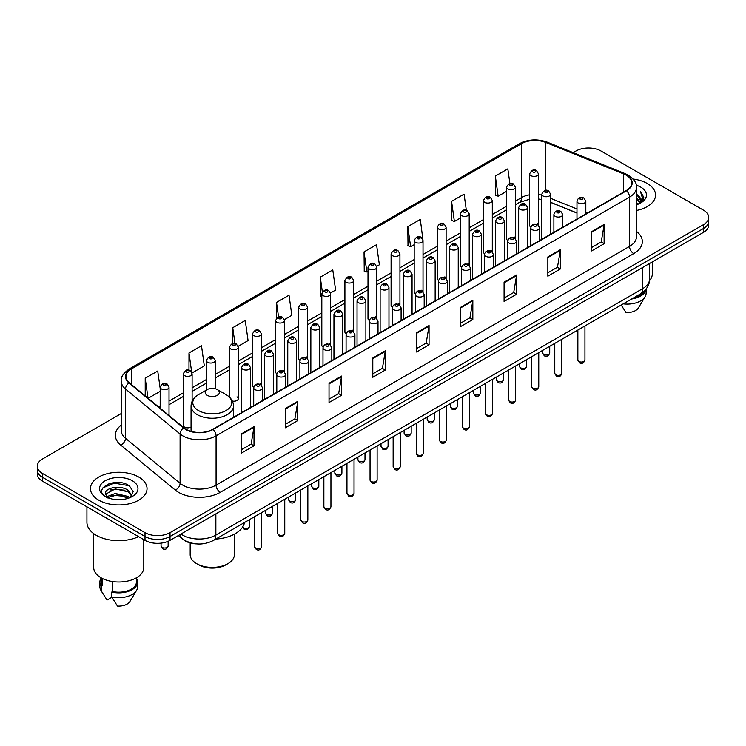 <?xml version="1.0" encoding="UTF-8"?>
<svg xmlns="http://www.w3.org/2000/svg" width="746" height="746" viewBox="0 0 746 746"><rect width="100%" height="100%" fill="white"/><g stroke="black" fill="none" stroke-linecap="round" stroke-linejoin="round"><path stroke-width="1.12" d="M514.087 236.883A4.42 2.555 0 0 1 515.374 238.571L515.383 187.19A4.42 2.555 180 0 1 512.651 189.549A4.42 2.555 180 0 1 507.83 188.99A4.42 2.555 180 0 1 506.543 187.19L506.543 238.683A4.42 2.555 0 0 0 507.784 240.464M492.295 251.906L492.295 200.515A4.42 2.555 180 0 1 489.562 202.875A4.42 2.555 180 0 1 484.741 202.325A4.42 2.555 180 0 1 483.445 200.515L483.445 252.017A4.42 2.555 0 0 0 484.695 253.789M467.901 263.543A4.42 2.555 0 0 1 469.197 265.231L469.197 213.85A4.42 2.555 180 0 1 466.474 216.209A4.42 2.555 180 0 1 461.653 215.65A4.42 2.555 180 0 1 460.357 213.85L460.357 265.343A4.42 2.555 0 0 0 461.606 267.124M444.812 276.869A4.42 2.555 0 0 1 446.108 278.566L446.108 227.185A4.42 2.555 180 0 1 443.376 229.535A4.42 2.555 180 0 1 438.564 228.985A4.42 2.555 180 0 1 437.268 227.185L437.268 278.678A4.42 2.555 0 0 0 438.508 280.449M423.019 291.9L423.019 240.51A4.42 2.555 180 0 1 420.287 242.87A4.42 2.555 180 0 1 415.475 242.319A4.42 2.555 180 0 1 414.179 240.51L414.179 292.012A4.42 2.555 0 0 0 415.419 293.784M399.931 305.226L399.931 253.845A4.42 2.555 180 0 1 397.198 256.204A4.42 2.555 180 0 1 392.377 255.645A4.42 2.555 180 0 1 391.09 253.845L391.09 305.338A4.42 2.555 0 0 0 392.331 307.119M375.546 316.863A4.42 2.555 0 0 1 376.833 318.561L376.842 267.171A4.42 2.555 180 0 1 374.11 269.53A4.42 2.555 180 0 1 369.289 268.98A4.42 2.555 180 0 1 367.992 267.171L367.992 318.673A4.42 2.555 0 0 0 369.242 320.444M352.448 330.198A4.42 2.555 0 0 1 353.744 331.886L353.744 280.505A4.42 2.555 180 0 1 351.021 282.865A4.42 2.555 180 0 1 346.2 282.314A4.42 2.555 180 0 1 344.904 280.505L344.904 332.007A4.42 2.555 0 0 0 346.153 333.779M329.359 343.533A4.42 2.555 0 0 1 330.655 345.221L330.655 293.84A4.42 2.555 180 0 1 327.923 296.199A4.42 2.555 180 0 1 323.111 295.64A4.42 2.555 180 0 1 321.815 293.84L321.815 345.333A4.42 2.555 0 0 0 323.055 347.114M307.566 358.556L307.566 307.165A4.42 2.555 180 0 1 304.834 309.525A4.42 2.555 180 0 1 300.023 308.975A4.42 2.555 180 0 1 298.726 307.165L298.726 358.667A4.42 2.555 0 0 0 299.967 360.439M283.182 370.193A4.42 2.555 0 0 1 284.468 371.881L284.478 320.5A4.42 2.555 180 0 1 281.746 322.859A4.42 2.555 180 0 1 276.925 322.3A4.42 2.555 180 0 1 275.638 320.5L275.638 371.993A4.42 2.555 0 0 0 276.878 373.774M260.093 383.519A4.42 2.555 0 0 1 261.38 385.216L261.38 333.835A4.42 2.555 180 0 1 258.657 336.185A4.42 2.555 180 0 1 253.836 335.635A4.42 2.555 180 0 1 252.54 333.835L252.54 385.328A4.42 2.555 0 0 0 253.789 387.099M192.114 401.264L192.114 373.821A4.42 2.555 180 0 1 189.381 376.18A4.42 2.555 180 0 1 184.57 375.63A4.42 2.555 180 0 1 183.274 373.821L183.274 425.323A4.42 2.555 0 0 0 184.57 427.122A4.42 2.555 0 0 0 191.06 426.973M537.176 223.548A4.42 2.555 0 0 1 538.463 225.236L538.472 173.855A4.42 2.555 180 0 1 535.74 176.215A4.42 2.555 180 0 1 530.928 175.664A4.42 2.555 180 0 1 529.632 173.855L529.632 225.357A4.42 2.555 0 0 0 530.872 227.129M576.975 213.076L550.604 202.408M492.285 251.906A4.42 2.555 0 0 0 490.999 250.208M423.01 291.891A4.42 2.555 0 0 0 421.723 290.203M399.921 305.226A4.42 2.555 0 0 0 398.634 303.538M307.557 358.556A4.42 2.555 0 0 0 306.27 356.858M232.351 401.059A4.42 2.555 0 0 0 238.291 398.662A4.42 2.555 0 0 0 236.995 396.853M196.506 543.909A17.68 10.211 180 0 1 183.255 539.582L178.35 535.535M121.113 482.765A23.574 13.614 0 0 0 107.312 484.406M121.244 413.536L42.475 459.014A17.68 10.211 0 0 0 37.3 466.231L37.3 473.934A17.68 10.211 0 0 0 42.475 481.151L145.013 540.346A17.68 10.211 0 0 0 170.023 540.346L703.525 232.332A17.68 10.211 0 0 0 708.7 225.115L708.7 221.264A17.68 10.211 0 0 1 703.525 228.481A17.68 10.211 0 0 0 708.7 221.264L708.7 217.412A17.68 10.211 0 0 0 703.525 210.195L600.987 151A17.68 10.211 0 0 0 575.977 151L573.161 152.622M37.3 466.231A17.68 10.211 0 0 0 42.475 473.449L145.013 532.644A17.68 10.211 0 0 0 170.023 532.644L170.023 536.495L703.525 228.481L170.023 536.495A17.68 10.211 0 0 1 145.013 536.495A17.68 10.211 0 0 0 170.023 536.495L170.023 540.346M42.475 473.449L42.475 477.3L145.013 536.495L42.475 477.3A17.68 10.211 0 0 1 37.3 470.083A17.68 10.211 0 0 0 42.475 477.3L42.475 481.151M647.258 183.479A28.292 16.337 0 0 0 633.121 179.049A28.292 16.337 0 0 1 647.258 183.479A28.292 16.337 0 0 1 655.538 195.032A28.292 16.337 0 0 0 647.258 183.479M138.756 477.058A28.292 16.337 0 0 0 107.928 473.514A28.292 16.337 0 0 0 90.462 488.611A28.292 16.337 0 0 0 98.742 500.156A28.292 16.337 0 0 0 129.58 503.699A28.292 16.337 0 0 0 147.046 488.611A28.292 16.337 0 0 0 138.756 477.058A28.292 16.337 0 0 0 107.928 473.514A28.292 16.337 0 0 0 90.462 488.611A28.292 16.337 0 0 0 98.742 500.156A28.292 16.337 0 0 0 129.58 503.699A28.292 16.337 0 0 0 147.046 488.611A28.292 16.337 0 0 0 138.756 477.058M626.202 175.179A18.864 10.892 180 0 1 631.731 182.882A18.864 10.892 180 0 1 626.202 190.584L212.741 429.295A18.864 10.892 180 0 1 183.954 427.84L129.366 382.829A18.864 10.892 180 0 1 125.953 376.581A18.864 10.892 180 0 1 131.482 368.878L521.575 143.661A18.864 10.892 180 0 1 545.727 142.449L623.684 173.958A18.864 10.892 180 0 1 626.202 175.179M626.537 174.984A19.331 11.162 0 0 0 623.954 173.734L545.997 142.225A19.331 11.162 0 0 0 521.24 143.474L131.147 368.692A19.331 11.162 0 0 0 128.983 382.987L183.563 427.99A19.331 11.162 0 0 0 213.076 429.482L626.537 190.771A19.331 11.162 0 0 0 626.537 174.984M241.499 433.818L241.499 453.064L254.004 445.847L254.004 426.6L241.499 433.818M241.499 449.651L251.132 444.094L253.957 427.234A4.718 2.723 -120 0 0 254.004 426.6M251.048 444.14L254.004 445.847M285.261 408.547L285.261 427.803L297.766 420.585L297.766 401.329L285.261 408.547M285.261 424.381L294.894 418.823L297.719 401.973A4.718 2.723 -120 0 0 297.766 401.329M294.81 418.87L297.766 420.585M329.023 383.285L329.023 402.532L341.528 395.315L341.528 376.059L329.023 383.285M329.023 399.119L338.656 393.562L341.481 376.702A4.718 2.723 -120 0 0 341.528 376.059M338.572 393.608L341.528 395.315M372.795 358.015L372.795 377.271L385.3 370.044L385.3 350.797L372.795 358.015M372.795 373.849L382.418 368.291L385.244 351.431A4.718 2.723 -120 0 0 385.3 350.797M382.334 368.337L385.3 370.044M591.606 231.68L591.606 250.936L604.111 243.709L604.111 224.462L591.606 231.68M591.606 247.513L601.239 241.956L604.064 225.106A4.718 2.723 -120 0 0 604.111 224.462M601.155 242.002L604.111 243.709M547.844 256.95L547.844 276.197L560.349 268.98L560.349 249.733L547.844 256.95M547.844 272.784L557.476 267.227L560.302 250.367A4.718 2.723 -120 0 0 560.349 249.733M557.393 267.273L560.349 268.98M504.082 282.212L504.082 301.468L516.586 294.25L516.586 274.994L504.082 282.212M504.082 298.055L513.714 292.488L516.54 275.638A4.718 2.723 -120 0 0 516.586 274.994M513.63 292.535L516.586 294.25M460.319 307.483L460.319 326.729L472.824 319.512L472.824 300.265L460.319 307.483M460.319 323.316L469.952 317.759L472.768 300.899A4.718 2.723 -120 0 0 472.824 300.265M469.868 317.805L472.824 319.512M416.557 332.744L416.557 352L429.062 344.783L429.062 325.526L416.557 332.744M416.557 348.587L426.19 343.02L429.006 326.17A4.718 2.723 -120 0 0 429.062 325.526M426.106 343.076L429.062 344.783M636.441 210.484A28.292 16.337 0 0 0 655.538 195.032A28.292 16.337 0 0 1 636.441 210.484M170.023 532.644L703.525 224.63A17.68 10.211 0 0 0 708.7 217.412M238.188 346.303L248.073 340.586L245.248 320.472L232.752 327.699L232.752 343.477M192.002 372.963L204.311 365.857L201.485 345.743L188.98 352.961L188.98 370.184M160.185 388.517L157.723 371.014L145.218 378.231L145.218 395.902M376.73 266.313L379.369 264.793L376.543 244.679L364.039 251.896L364.244 271.031M422.907 239.653L420.306 219.408L407.801 226.625L408.006 245.76M466.334 210.279L464.068 194.146L451.563 201.364L451.768 220.499M509.882 183.497L507.83 168.876L495.335 176.093L495.53 195.228M284.366 319.642L291.835 315.325L289.019 295.211L276.514 302.428L276.514 318.188M330.543 292.973L335.597 290.054L332.781 269.94L320.276 277.158L320.472 296.293M321.815 296.796L320.276 296.218M320.276 277.158L322.356 291.975M364.039 251.896L366.864 272.01L367.992 271.358M366.864 272.01L364.039 270.957M407.801 226.625L410.626 246.74L414.179 244.688M410.626 246.74L407.801 245.686M451.563 201.364L454.389 221.478L460.357 218.028M454.389 221.478L451.563 220.424M495.335 176.093L498.151 196.207L506.543 191.368M498.151 196.207L495.335 195.154M276.514 302.428L278.547 316.919M232.752 327.699L234.962 343.477M188.98 352.961L191.675 372.142M148.128 398.299L160.185 391.333M145.218 378.231L148.025 398.215M636.441 202.688L638.296 204.115M636.441 203.891L637.317 204.488M636.441 197.876L640.115 201.849M636.441 199.079L639.807 202.418M640.301 202.352L640.45 202.921M638.371 204.078A13.325 7.693 0 0 0 640.572 199.844A13.325 7.693 0 0 0 636.664 194.408L640.562 200.133M640.18 202.492L639.676 203.49M649.496 280.617A25.047 14.463 0 0 0 652.302 273.959L652.302 261.902M636.441 204.777A19.219 11.097 0 0 0 640.833 202.875A19.219 11.097 0 0 0 640.833 187.19A19.219 11.097 0 0 0 636.226 185.222M639.667 203.499L643.63 198.427L643.761 197.242L640.46 191.517L642.39 197.923L638.585 203.994M633.419 297.971A17.68 10.211 0 0 0 644.385 290.903M621.185 305.03L625.95 312.49A11.787 6.807 0 0 0 638.389 307.949L645.076 296.768A18.864 10.892 0 0 0 646.111 293.215L646.111 288.972M623.227 303.855A18.864 10.892 0 0 0 645.076 296.768M631.648 298.987A18.864 10.892 0 0 0 646.083 289.01M640.46 191.517L643.761 197.476M642.315 198.324L643.136 199.742M642.399 197.839L643.266 199.452M190.174 542.948L190.174 554.642A22.1 12.766 0 0 0 196.655 563.668L198.734 564.871A19.154 11.059 0 0 0 225.833 564.871L227.912 563.668A22.1 12.766 0 0 0 234.384 554.642L234.384 534.164M198.734 564.871L196.655 563.668A22.1 12.766 0 0 0 227.912 563.668M207.285 395.333A7.078 4.084 0 0 0 217.282 395.333A7.078 4.084 0 0 0 217.282 389.561L226.066 394.634A19.489 11.255 0 0 1 226.066 410.552A19.489 11.255 0 0 1 198.501 410.552A19.489 11.255 0 0 1 198.501 394.634C193.699 397.487 191.218 401.273 191.06 405.992A21.224 12.253 0 0 0 197.28 414.655A21.224 12.253 0 0 0 220.406 417.312A21.224 12.253 0 0 0 233.498 405.992C233.349 401.273 230.868 397.487 226.066 394.634L217.282 389.561A7.078 4.084 0 0 0 207.285 389.561A7.078 4.084 0 0 0 207.285 395.333M215.799 539.078A32.423 18.715 0 0 0 244.511 522.498M86.928 506.804L86.928 522.303A31.826 18.38 0 0 0 96.243 535.292A31.826 18.38 0 0 0 138.616 536.654M93.698 533.632L93.698 567.538A25.047 14.463 0 0 0 101.036 577.768A25.047 14.463 0 0 0 128.34 580.901A25.047 14.463 0 0 0 143.801 567.538L143.801 539.647M115.537 499.55L120.022 499.68M106.725 496.724L115.304 493.451L128.172 496.463L129.739 497.713M107.349 497.685L117.15 494.915L128.172 497.992M105.428 493.498L107.629 497.657M105.447 493.871C104.086 487.959 120.302 484.471 128.172 490.355L132.005 495.642M105.512 494.262L115.276 488.891L128.172 491.875L131.697 496.034M130.186 497.526L133.198 491.614L129.394 485.879C115.91 476.181 91.944 488.956 105.783 496.789L106.464 497.209M132.34 480.76A19.219 11.097 0 0 0 105.167 480.76A19.219 11.097 0 0 0 105.167 496.454A19.219 11.097 0 0 0 132.34 496.454A19.219 11.097 0 0 0 132.34 480.76M101.074 577.786L101.074 581.973A17.68 10.211 0 0 0 102.174 585.535L102.174 578.383M101.074 578.187A18.864 10.892 0 0 0 99.889 581.973L99.889 586.785A18.864 10.892 0 0 0 100.924 590.347A18.864 10.892 0 0 0 101.269 590.869L107.032 600.054L111.891 597.248M101.269 590.869L101.269 586.058L102.174 585.535M99.889 581.973A18.864 10.892 0 0 0 101.269 586.058M107.928 498.048L105.494 494.169M112.599 581.554L112.599 591.55A17.68 10.211 0 0 0 136.434 581.973L136.434 577.786M112.599 591.55L111.686 592.072L111.686 596.884L117.458 606.069A11.787 6.807 0 0 0 129.897 601.528L136.583 590.347A18.864 10.892 0 0 0 137.618 586.785L137.618 581.973A18.864 10.892 0 0 0 136.434 578.187M111.686 596.884A18.864 10.892 0 0 0 136.583 590.347M111.686 592.072A18.864 10.892 0 0 0 137.618 581.973M102.967 487.8L114.259 483.175L129.133 485.702M110.016 490.057L114.259 489.283L124.974 490.225M109.97 496.183L114.259 495.4L124.955 496.332M180.942 534.043A23.574 13.614 0 0 0 182.528 535.05A23.574 13.614 0 0 0 215.864 535.05L642.67 288.637A23.574 13.614 0 0 0 649.57 279.013C649.747 284.869 646.633 289.877 640.227 294.036L213.421 540.449A11.787 6.807 60 0 0 215.864 535.05L215.864 513.873M642.67 267.46L642.67 288.637A11.787 6.807 60 0 1 640.227 294.036M179.982 534.593A11.787 7.889 129.5 0 0 182.043 538.425L178.462 535.469M703.525 232.332L703.525 224.63M145.013 540.346L145.013 532.644M636.441 231.391A29.476 17.018 180 0 1 633.708 253.631L220.247 492.341A5.893 3.404 60 0 1 216.079 485.124L629.54 246.404A23.574 13.614 0 0 0 636.441 236.78L636.441 187.498A23.574 13.614 180 0 1 629.54 197.121A5.893 3.404 -120 0 0 626.537 190.771M220.247 492.341A29.476 17.018 180 0 1 178.564 492.341A29.476 17.018 180 0 1 175.263 490.066L120.675 445.054A29.476 17.018 180 0 1 121.244 425.089M182.733 485.124A23.574 13.614 0 0 0 216.079 485.124L216.079 435.832A23.574 13.614 180 0 1 180.094 434.023L125.505 389.011A23.574 13.614 180 0 1 121.244 381.206L121.244 430.489A23.574 13.614 0 0 0 125.505 438.294L180.094 483.305A23.574 13.614 0 0 0 182.733 485.124M636.441 187.498C637.233 183.814 634.52 179.711 628.318 175.179L625.223 173.669A5.893 2.76 112 0 0 623.954 173.734M625.223 173.669L547.266 142.16C537.502 138.7 528.233 139.204 519.458 143.661A5.893 3.404 60 0 1 521.24 143.474M131.147 368.692A5.893 3.404 -120 0 0 129.366 368.878C123.249 373.28 120.535 377.383 121.244 381.206M128.983 382.987A5.893 3.944 129.5 0 0 125.505 389.011L125.505 438.294A5.893 3.944 -50.5 0 1 120.675 445.054M547.266 142.16A5.893 2.76 112 0 0 545.997 142.225M183.563 427.99A5.893 3.944 129.5 0 0 180.094 434.023L180.094 483.305A5.893 3.944 -50.5 0 1 175.263 490.066M213.076 429.482A5.893 3.404 60 0 1 216.079 435.832L629.54 197.121L629.54 246.404A5.893 3.404 60 0 0 633.708 253.631M131.482 368.878L131.482 384.572M623.684 173.958L623.684 192.03M545.727 142.449L545.727 190.407M587.186 213.104L585.815 212.554M576.975 208.983L550.604 198.315M541.755 195.126A18.864 10.892 0 0 0 538.472 194.575M529.632 194.818A18.864 10.892 0 0 0 521.575 197.569L515.383 201.14M521.575 143.661L521.575 197.569A10.612 6.127 60 0 1 519.375 202.427L515.383 204.73M506.543 206.25L492.295 214.475M483.445 219.576L469.197 227.81M460.357 232.911L446.108 241.135M437.268 246.245L423.019 254.47M414.179 259.571L399.931 267.795M391.09 272.905L376.842 281.13M367.992 286.231L353.744 294.465M344.904 299.566L330.655 307.79M321.815 312.9L307.566 321.125M298.726 326.226L284.478 334.46M275.638 339.561L261.38 347.785M252.54 352.895L238.291 361.12M229.451 366.221L215.202 374.445M206.362 379.555L192.114 387.78M183.274 392.881L169.025 401.115M160.185 406.216L158.739 407.046M416.557 333.359L429.006 326.17M460.319 308.089L472.768 300.899M504.082 282.827L516.54 275.638M547.844 257.556L560.302 250.367M591.606 232.295L604.064 225.106M372.795 358.621L385.244 351.431M329.023 383.892L341.481 376.702M285.261 409.162L297.719 401.973M241.499 434.424L253.957 427.234M584.939 360.01C583.773 363.199 581.964 364.123 579.511 362.808L577.861 360.01A3.534 2.042 0 0 0 578.896 361.456A3.534 2.042 0 0 0 582.757 361.903A3.534 2.042 0 0 0 584.939 360.01L584.939 325.955M578.271 202.996A4.42 2.555 180 0 1 576.975 201.196C578.103 197.569 580.416 196.515 583.913 198.035L585.815 201.196A4.42 2.555 180 0 1 583.092 203.546A4.42 2.555 180 0 1 578.271 202.996M582.44 198.184A1.473 0.849 0 0 0 580.36 198.184A1.473 0.849 0 0 0 580.36 199.387A1.473 0.849 0 0 0 582.44 199.387A1.473 0.849 0 0 0 582.44 198.184M561.841 373.345C560.684 376.525 558.875 377.457 556.413 376.143L554.772 373.345A3.534 2.042 0 0 0 555.807 374.79A3.534 2.042 0 0 0 559.659 375.229A3.534 2.042 0 0 0 561.841 373.345L561.841 339.29M555.183 216.331A4.42 2.555 180 0 1 553.886 214.522C555.015 210.894 557.327 209.84 560.824 211.37L562.726 214.522A4.42 2.555 180 0 1 560.004 216.881A4.42 2.555 180 0 1 555.183 216.331M559.351 211.519A1.473 0.849 0 0 0 557.262 211.519A1.473 0.849 0 0 0 557.262 212.722A1.473 0.849 0 0 0 559.351 212.722A1.473 0.849 0 0 0 559.351 211.519M538.752 386.68C537.586 389.86 535.777 390.792 533.325 389.468L531.684 386.68A3.534 2.042 0 0 0 532.719 388.125A3.534 2.042 0 0 0 536.57 388.563A3.534 2.042 0 0 0 538.752 386.68L538.752 352.625M532.094 229.656A4.42 2.555 180 0 1 530.798 227.856C531.926 224.229 534.239 223.175 537.735 224.705L539.638 227.856A4.42 2.555 180 0 1 536.906 230.216A4.42 2.555 180 0 1 532.094 229.656M536.262 224.844A1.473 0.849 0 0 0 534.173 224.844A1.473 0.849 0 0 0 534.173 226.047A1.473 0.849 0 0 0 536.262 226.047A1.473 0.849 0 0 0 536.262 224.844M515.663 400.005C514.498 403.185 512.688 404.118 510.236 402.803L508.595 400.005A3.534 2.042 0 0 0 509.63 401.451A3.534 2.042 0 0 0 513.481 401.898A3.534 2.042 0 0 0 515.663 400.005L515.663 365.95M509.005 242.991A4.42 2.555 180 0 1 507.709 241.182C508.837 237.554 511.15 236.51 514.647 238.03L516.549 241.182A4.42 2.555 180 0 1 513.817 243.541A4.42 2.555 180 0 1 509.005 242.991M513.173 238.179A1.473 0.849 0 0 0 511.085 238.179A1.473 0.849 0 0 0 511.085 239.382A1.473 0.849 0 0 0 513.173 239.382A1.473 0.849 0 0 0 513.173 238.179M492.574 413.34C491.409 416.52 489.6 417.452 487.147 416.128L485.497 413.34A3.534 2.042 0 0 0 486.532 414.785A3.534 2.042 0 0 0 490.392 415.224A3.534 2.042 0 0 0 492.574 413.34L492.574 379.285M485.907 256.326A4.42 2.555 180 0 1 484.62 254.517C485.749 250.889 488.061 249.835 491.549 251.365L493.46 254.517A4.42 2.555 180 0 1 490.728 256.876A4.42 2.555 180 0 1 485.907 256.326M490.075 251.505A1.473 0.849 0 0 0 487.996 251.505A1.473 0.849 0 0 0 487.996 252.717A1.473 0.849 0 0 0 490.075 252.717A1.473 0.849 0 0 0 490.075 251.505M469.486 426.675C468.32 429.855 466.511 430.778 464.059 429.463L462.408 426.675A3.534 2.042 0 0 0 463.443 428.111A3.534 2.042 0 0 0 467.304 428.558A3.534 2.042 0 0 0 469.486 426.675L469.486 392.62M462.818 269.651A4.42 2.555 180 0 1 461.522 267.851C462.651 264.224 464.963 263.17 468.46 264.69L470.362 267.851A4.42 2.555 180 0 1 467.639 270.211A4.42 2.555 180 0 1 462.818 269.651M466.987 264.839A1.473 0.849 0 0 0 464.907 264.839A1.473 0.849 0 0 0 464.907 266.042A1.473 0.849 0 0 0 466.987 266.042A1.473 0.849 0 0 0 466.987 264.839M446.388 440C445.231 443.18 443.422 444.112 440.961 442.798L439.319 440A3.534 2.042 0 0 0 440.354 441.445A3.534 2.042 0 0 0 444.206 441.884A3.534 2.042 0 0 0 446.388 440L446.388 405.945M439.73 282.986A4.42 2.555 180 0 1 438.434 281.177C439.562 277.549 441.874 276.505 445.371 278.025L447.274 281.177A4.42 2.555 180 0 1 444.551 283.536A4.42 2.555 180 0 1 439.73 282.986M443.898 278.174A1.473 0.849 0 0 0 441.809 278.174A1.473 0.849 0 0 0 441.809 279.377A1.473 0.849 0 0 0 443.898 279.377A1.473 0.849 0 0 0 443.898 278.174M423.299 453.335C422.133 456.515 420.324 457.447 417.872 456.123L416.231 453.335A3.534 2.042 0 0 0 417.266 454.78A3.534 2.042 0 0 0 421.117 455.219A3.534 2.042 0 0 0 423.299 453.335L423.299 419.28M416.641 296.311A4.42 2.555 180 0 1 415.345 294.511C416.473 290.884 418.786 289.83 422.283 291.36L424.185 294.511A4.42 2.555 180 0 1 421.453 296.871A4.42 2.555 180 0 1 416.641 296.311M420.809 291.5A1.473 0.849 0 0 0 418.72 291.5A1.473 0.849 0 0 0 418.72 292.702A1.473 0.849 0 0 0 420.809 292.702A1.473 0.849 0 0 0 420.809 291.5M400.21 466.66C399.045 469.849 397.236 470.773 394.783 469.458L393.142 466.66A3.534 2.042 0 0 0 394.177 468.106A3.534 2.042 0 0 0 398.028 468.553A3.534 2.042 0 0 0 400.21 466.66L400.21 432.605M393.552 309.646A4.42 2.555 180 0 1 392.256 307.846C393.384 304.219 395.697 303.165 399.194 304.685L401.096 307.846A4.42 2.555 180 0 1 398.364 310.196A4.42 2.555 180 0 1 393.552 309.646M397.721 304.834A1.473 0.849 0 0 0 395.632 304.834A1.473 0.849 0 0 0 395.632 306.037A1.473 0.849 0 0 0 397.721 306.037A1.473 0.849 0 0 0 397.721 304.834M377.122 479.995C375.956 483.175 374.147 484.107 371.695 482.793L370.044 479.995A3.534 2.042 0 0 0 371.079 481.44A3.534 2.042 0 0 0 374.94 481.879A3.534 2.042 0 0 0 377.122 479.995L377.122 445.94M370.454 322.981A4.42 2.555 180 0 1 369.158 321.172C370.296 317.544 372.608 316.49 376.096 318.02L378.008 321.172A4.42 2.555 180 0 1 375.275 323.531A4.42 2.555 180 0 1 370.454 322.981M374.623 318.169A1.473 0.849 0 0 0 372.543 318.169A1.473 0.849 0 0 0 372.543 319.372A1.473 0.849 0 0 0 374.623 319.372A1.473 0.849 0 0 0 374.623 318.169M354.033 493.33C352.867 496.51 351.058 497.442 348.606 496.118L346.955 493.33A3.534 2.042 0 0 0 347.99 494.766A3.534 2.042 0 0 0 351.851 495.213A3.534 2.042 0 0 0 354.033 493.33L354.033 459.275M347.366 336.306A4.42 2.555 180 0 1 346.069 334.506C347.198 330.879 349.51 329.825 353.007 331.355L354.91 334.506A4.42 2.555 180 0 1 352.187 336.866A4.42 2.555 180 0 1 347.366 336.306M351.534 331.494A1.473 0.849 0 0 0 349.454 331.494A1.473 0.849 0 0 0 349.454 332.697A1.473 0.849 0 0 0 351.534 332.697A1.473 0.849 0 0 0 351.534 331.494M330.935 506.655C329.779 509.835 327.97 510.768 325.508 509.453L323.867 506.655A3.534 2.042 0 0 0 324.902 508.101A3.534 2.042 0 0 0 328.753 508.548A3.534 2.042 0 0 0 330.935 506.655L330.935 472.6M324.277 349.641A4.42 2.555 180 0 1 322.981 347.832C324.109 344.204 326.422 343.16 329.918 344.68L331.821 347.832A4.42 2.555 180 0 1 329.098 350.191A4.42 2.555 180 0 1 324.277 349.641M328.445 344.829A1.473 0.849 0 0 0 326.356 344.829A1.473 0.849 0 0 0 326.356 346.032A1.473 0.849 0 0 0 328.445 346.032A1.473 0.849 0 0 0 328.445 344.829M307.846 519.99C306.681 523.17 304.872 524.102 302.419 522.778L300.778 519.99A3.534 2.042 0 0 0 301.813 521.435A3.534 2.042 0 0 0 305.664 521.874A3.534 2.042 0 0 0 307.846 519.99L307.846 485.935M301.188 362.976A4.42 2.555 180 0 1 299.892 361.167C301.02 357.539 303.333 356.485 306.83 358.015L308.732 361.167A4.42 2.555 180 0 1 306 363.526A4.42 2.555 180 0 1 301.188 362.976M305.356 358.155A1.473 0.849 0 0 0 303.268 358.155A1.473 0.849 0 0 0 303.268 359.367A1.473 0.849 0 0 0 305.356 359.367A1.473 0.849 0 0 0 305.356 358.155M284.758 533.325C283.592 536.505 281.783 537.428 279.33 536.113L277.68 533.325A3.534 2.042 0 0 0 278.724 534.761A3.534 2.042 0 0 0 282.575 535.208A3.534 2.042 0 0 0 284.758 533.325L284.758 499.27M278.099 376.301A4.42 2.555 180 0 1 276.803 374.501C277.932 370.874 280.244 369.82 283.741 371.34L285.643 374.501A4.42 2.555 180 0 1 282.911 376.861A4.42 2.555 180 0 1 278.099 376.301M282.268 371.489A1.473 0.849 0 0 0 280.179 371.489A1.473 0.849 0 0 0 280.179 372.692A1.473 0.849 0 0 0 282.268 372.692A1.473 0.849 0 0 0 282.268 371.489M261.669 546.65C260.503 549.83 258.694 550.762 256.242 549.448L254.591 546.65A3.534 2.042 0 0 0 255.626 548.096A3.534 2.042 0 0 0 259.487 548.534A3.534 2.042 0 0 0 261.669 546.65L261.669 512.595M255.001 389.636A4.42 2.555 180 0 1 253.705 387.827C254.843 384.199 257.156 383.155 260.643 384.675L262.555 387.827A4.42 2.555 180 0 1 259.822 390.186A4.42 2.555 180 0 1 255.001 389.636M259.17 384.824A1.473 0.849 0 0 0 257.09 384.824A1.473 0.849 0 0 0 257.09 386.027A1.473 0.849 0 0 0 259.17 386.027A1.473 0.849 0 0 0 259.17 384.824M543.675 354.453A3.534 2.042 0 0 0 547.536 354.9A3.534 2.042 0 0 0 549.718 353.007C548.552 356.196 546.743 357.12 544.291 355.805L542.64 353.007A3.534 2.042 0 0 0 543.675 354.453M550.604 234.225L550.604 194.193A4.42 2.555 180 0 1 547.872 196.552A4.42 2.555 180 0 1 543.051 195.993A4.42 2.555 180 0 1 541.755 194.193L541.755 239.335M545.139 192.384A1.473 0.849 0 0 0 547.219 192.384A1.473 0.849 0 0 0 547.219 191.181A1.473 0.849 0 0 0 545.139 191.181A1.473 0.849 0 0 0 545.139 192.384M520.587 367.787A3.534 2.042 0 0 0 524.438 368.226A3.534 2.042 0 0 0 526.629 366.342C525.464 369.522 523.655 370.454 521.202 369.139L519.552 366.342A3.534 2.042 0 0 0 520.587 367.787M527.506 247.56L527.506 207.519A4.42 2.555 180 0 1 524.783 209.878A4.42 2.555 180 0 1 519.962 209.328A4.42 2.555 180 0 1 518.666 207.519L518.666 252.67M522.051 205.719A1.473 0.849 0 0 0 524.13 205.719A1.473 0.849 0 0 0 524.13 204.516A1.473 0.849 0 0 0 522.051 204.516A1.473 0.849 0 0 0 522.051 205.719M497.498 381.122A3.534 2.042 0 0 0 501.349 381.56A3.534 2.042 0 0 0 503.531 379.677C502.366 382.857 500.566 383.789 498.104 382.465L496.463 379.677A3.534 2.042 0 0 0 497.498 381.122M504.417 260.895L504.417 220.853A4.42 2.555 180 0 1 501.694 223.213A4.42 2.555 180 0 1 496.873 222.653A4.42 2.555 180 0 1 495.577 220.853L495.577 265.996M498.953 219.044A1.473 0.849 0 0 0 501.042 219.044A1.473 0.849 0 0 0 501.042 217.841A1.473 0.849 0 0 0 498.953 217.841A1.473 0.849 0 0 0 498.953 219.044M474.409 394.447A3.534 2.042 0 0 0 478.261 394.895A3.534 2.042 0 0 0 480.443 393.002C479.277 396.182 477.468 397.114 475.015 395.8L473.374 393.002A3.534 2.042 0 0 0 474.409 394.447M481.329 274.22L481.329 234.188A4.42 2.555 180 0 1 478.596 236.538A4.42 2.555 180 0 1 473.785 235.988A4.42 2.555 180 0 1 472.488 234.188L472.488 279.33M475.864 232.379A1.473 0.849 0 0 0 477.953 232.379A1.473 0.849 0 0 0 477.953 231.176A1.473 0.849 0 0 0 475.864 231.176A1.473 0.849 0 0 0 475.864 232.379M451.321 407.782A3.534 2.042 0 0 0 455.172 408.221A3.534 2.042 0 0 0 457.354 406.337C456.188 409.517 454.379 410.449 451.927 409.134L450.276 406.337A3.534 2.042 0 0 0 451.321 407.782M458.24 287.555L458.24 247.513A4.42 2.555 180 0 1 455.508 249.873A4.42 2.555 180 0 1 450.687 249.323A4.42 2.555 180 0 1 449.4 247.513L449.4 292.656M452.775 245.714A1.473 0.849 0 0 0 454.855 245.714A1.473 0.849 0 0 0 454.855 244.511A1.473 0.849 0 0 0 452.775 244.511A1.473 0.849 0 0 0 452.775 245.714M428.223 421.108A3.534 2.042 0 0 0 432.083 421.555A3.534 2.042 0 0 0 434.265 419.672C433.1 422.851 431.291 423.784 428.838 422.46L427.188 419.672A3.534 2.042 0 0 0 428.223 421.108M435.151 300.89L435.151 260.848A4.42 2.555 180 0 1 432.419 263.207A4.42 2.555 180 0 1 427.598 262.648A4.42 2.555 180 0 1 426.302 260.848L426.302 305.991M429.687 259.039A1.473 0.849 0 0 0 431.766 259.039A1.473 0.849 0 0 0 431.766 257.836A1.473 0.849 0 0 0 429.687 257.836A1.473 0.849 0 0 0 429.687 259.039M405.134 434.442A3.534 2.042 0 0 0 408.985 434.89A3.534 2.042 0 0 0 411.177 432.997C410.011 436.177 408.202 437.109 405.749 435.795L404.099 432.997A3.534 2.042 0 0 0 405.134 434.442M412.053 314.215L412.053 274.174A4.42 2.555 180 0 1 409.33 276.533A4.42 2.555 180 0 1 404.509 275.983A4.42 2.555 180 0 1 403.213 274.174L403.213 319.325M406.598 272.374A1.473 0.849 0 0 0 408.677 272.374A1.473 0.849 0 0 0 408.677 271.171A1.473 0.849 0 0 0 406.598 271.171A1.473 0.849 0 0 0 406.598 272.374M382.045 447.777A3.534 2.042 0 0 0 385.896 448.215A3.534 2.042 0 0 0 388.079 446.332C386.913 449.512 385.104 450.444 382.651 449.12L381.01 446.332A3.534 2.042 0 0 0 382.045 447.777M388.964 327.55L388.964 287.508A4.42 2.555 180 0 1 386.241 289.868A4.42 2.555 180 0 1 381.42 289.317A4.42 2.555 180 0 1 380.124 287.508L380.124 332.651M383.5 285.699A1.473 0.849 0 0 0 385.589 285.699A1.473 0.849 0 0 0 385.589 284.496A1.473 0.849 0 0 0 383.5 284.496A1.473 0.849 0 0 0 383.5 285.699M358.957 461.103A3.534 2.042 0 0 0 362.808 461.55A3.534 2.042 0 0 0 364.99 459.657C363.824 462.846 362.015 463.77 359.563 462.455L357.921 459.657A3.534 2.042 0 0 0 358.957 461.103M365.876 340.875L365.876 300.843A4.42 2.555 180 0 1 363.143 303.193A4.42 2.555 180 0 1 358.332 302.643A4.42 2.555 180 0 1 357.036 300.843L357.036 345.985M360.411 299.034A1.473 0.849 0 0 0 362.5 299.034A1.473 0.849 0 0 0 362.5 297.831A1.473 0.849 0 0 0 360.411 297.831A1.473 0.849 0 0 0 360.411 299.034M335.868 474.437A3.534 2.042 0 0 0 339.719 474.876A3.534 2.042 0 0 0 341.901 472.992C340.736 476.172 338.926 477.104 336.474 475.789L334.823 472.992A3.534 2.042 0 0 0 335.868 474.437M342.787 354.21L342.787 314.169A4.42 2.555 180 0 1 340.055 316.528A4.42 2.555 180 0 1 335.234 315.978A4.42 2.555 180 0 1 333.947 314.169L333.947 359.32M337.323 312.369A1.473 0.849 0 0 0 339.402 312.369A1.473 0.849 0 0 0 339.402 311.166A1.473 0.849 0 0 0 337.323 311.166A1.473 0.849 0 0 0 337.323 312.369M312.77 487.772A3.534 2.042 0 0 0 316.63 488.21A3.534 2.042 0 0 0 318.812 486.327C317.647 489.507 315.838 490.439 313.385 489.115L311.735 486.327A3.534 2.042 0 0 0 312.77 487.772M319.698 367.545L319.698 327.503A4.42 2.555 180 0 1 316.966 329.863A4.42 2.555 180 0 1 312.145 329.303A4.42 2.555 180 0 1 310.849 327.503L310.849 372.646M314.234 325.694A1.473 0.849 0 0 0 316.313 325.694A1.473 0.849 0 0 0 316.313 324.491A1.473 0.849 0 0 0 314.234 324.491A1.473 0.849 0 0 0 314.234 325.694M289.681 501.098A3.534 2.042 0 0 0 293.532 501.545A3.534 2.042 0 0 0 295.724 499.652C294.558 502.832 292.749 503.764 290.297 502.45L288.646 499.652A3.534 2.042 0 0 0 289.681 501.098M296.6 380.87L296.6 340.829A4.42 2.555 180 0 1 293.877 343.188A4.42 2.555 180 0 1 289.056 342.638A4.42 2.555 180 0 1 287.76 340.829L287.76 385.98M291.145 339.029A1.473 0.849 0 0 0 293.225 339.029A1.473 0.849 0 0 0 293.225 337.826A1.473 0.849 0 0 0 291.145 337.826A1.473 0.849 0 0 0 291.145 339.029M266.592 514.432A3.534 2.042 0 0 0 270.444 514.871A3.534 2.042 0 0 0 272.626 512.987C271.46 516.167 269.651 517.099 267.199 515.775L265.557 512.987A3.534 2.042 0 0 0 266.592 514.432M273.512 394.205L273.512 354.163A4.42 2.555 180 0 1 270.789 356.523A4.42 2.555 180 0 1 265.968 355.973A4.42 2.555 180 0 1 264.671 354.163L264.671 399.306M268.047 352.364A1.473 0.849 0 0 0 270.136 352.364A1.473 0.849 0 0 0 270.136 351.161A1.473 0.849 0 0 0 268.047 351.161A1.473 0.849 0 0 0 268.047 352.364M242.664 526.993A3.534 2.042 0 0 0 243.504 527.758A3.534 2.042 0 0 0 247.355 528.205A3.534 2.042 0 0 0 249.537 526.322C248.371 529.501 246.562 530.434 244.11 529.11L242.469 526.322M250.423 407.54L250.423 367.498A4.42 2.555 180 0 1 247.691 369.857A4.42 2.555 180 0 1 242.879 369.298A4.42 2.555 180 0 1 241.583 367.498L241.583 412.641M244.958 365.689A1.473 0.849 0 0 0 247.047 365.689A1.473 0.849 0 0 0 247.047 364.486A1.473 0.849 0 0 0 244.958 364.486A1.473 0.849 0 0 0 244.958 365.689M533.008 172.056A1.473 0.849 0 0 0 535.096 172.056A1.473 0.849 0 0 0 535.096 170.843A1.473 0.849 0 0 0 533.008 170.843A1.473 0.849 0 0 0 533.008 172.056M509.919 185.381A1.473 0.849 0 0 0 511.998 185.381A1.473 0.849 0 0 0 511.998 184.178A1.473 0.849 0 0 0 509.919 184.178A1.473 0.849 0 0 0 509.919 185.381M486.83 198.716A1.473 0.849 0 0 0 488.91 198.716A1.473 0.849 0 0 0 488.91 197.513A1.473 0.849 0 0 0 486.83 197.513A1.473 0.849 0 0 0 486.83 198.716M463.732 212.041A1.473 0.849 0 0 0 465.821 212.041A1.473 0.849 0 0 0 465.821 210.838A1.473 0.849 0 0 0 463.732 210.838A1.473 0.849 0 0 0 463.732 212.041M440.644 225.376A1.473 0.849 0 0 0 442.732 225.376A1.473 0.849 0 0 0 442.732 224.173A1.473 0.849 0 0 0 440.644 224.173A1.473 0.849 0 0 0 440.644 225.376M417.555 238.711A1.473 0.849 0 0 0 419.644 238.711A1.473 0.849 0 0 0 419.644 237.508A1.473 0.849 0 0 0 417.555 237.508A1.473 0.849 0 0 0 417.555 238.711M394.466 252.036A1.473 0.849 0 0 0 396.546 252.036A1.473 0.849 0 0 0 396.546 250.833A1.473 0.849 0 0 0 394.466 250.833A1.473 0.849 0 0 0 394.466 252.036M371.377 265.371A1.473 0.849 0 0 0 373.457 265.371A1.473 0.849 0 0 0 373.457 264.168A1.473 0.849 0 0 0 371.377 264.168A1.473 0.849 0 0 0 371.377 265.371M348.279 278.706A1.473 0.849 0 0 0 350.368 278.706A1.473 0.849 0 0 0 350.368 277.493A1.473 0.849 0 0 0 348.279 277.493A1.473 0.849 0 0 0 348.279 278.706M325.191 292.031A1.473 0.849 0 0 0 327.28 292.031A1.473 0.849 0 0 0 327.28 290.828A1.473 0.849 0 0 0 325.191 290.828A1.473 0.849 0 0 0 325.191 292.031M302.102 305.366A1.473 0.849 0 0 0 304.191 305.366A1.473 0.849 0 0 0 304.191 304.163A1.473 0.849 0 0 0 302.102 304.163A1.473 0.849 0 0 0 302.102 305.366M279.013 318.691A1.473 0.849 0 0 0 281.093 318.691A1.473 0.849 0 0 0 281.093 317.488A1.473 0.849 0 0 0 279.013 317.488A1.473 0.849 0 0 0 279.013 318.691M255.925 332.026A1.473 0.849 0 0 0 258.004 332.026A1.473 0.849 0 0 0 258.004 330.823A1.473 0.849 0 0 0 255.925 330.823A1.473 0.849 0 0 0 255.925 332.026M238.291 398.662L238.291 347.16A4.42 2.555 180 0 1 235.568 349.52A4.42 2.555 180 0 1 230.747 348.969A4.42 2.555 180 0 1 229.451 347.16L229.451 397.133M232.827 345.361A1.473 0.849 0 0 0 234.915 345.361A1.473 0.849 0 0 0 234.915 344.158A1.473 0.849 0 0 0 232.827 344.158A1.473 0.849 0 0 0 232.827 345.361M215.202 388.731L215.202 360.495A4.42 2.555 180 0 1 212.47 362.854A4.42 2.555 180 0 1 207.658 362.295A4.42 2.555 180 0 1 206.362 360.495L206.362 390.093M209.738 358.686A1.473 0.849 0 0 0 211.827 358.686A1.473 0.849 0 0 0 211.827 357.483A1.473 0.849 0 0 0 209.738 357.483A1.473 0.849 0 0 0 209.738 358.686M186.649 372.021A1.473 0.849 0 0 0 188.738 372.021A1.473 0.849 0 0 0 188.738 370.818A1.473 0.849 0 0 0 186.649 370.818A1.473 0.849 0 0 0 186.649 372.021M162.096 547.424A3.534 2.042 0 0 0 165.957 547.862A3.534 2.042 0 0 0 168.139 545.979C166.973 549.159 165.164 550.091 162.712 548.767L161.061 545.979A3.534 2.042 0 0 0 162.096 547.424M169.025 415.522L169.025 387.155A4.42 2.555 180 0 1 166.293 389.515A4.42 2.555 180 0 1 161.472 388.964A4.42 2.555 180 0 1 160.185 387.155L160.185 408.239M163.56 385.346A1.473 0.849 0 0 0 165.64 385.346A1.473 0.849 0 0 0 165.64 384.143A1.473 0.849 0 0 0 163.56 384.143A1.473 0.849 0 0 0 163.56 385.346M213.421 540.449C203.938 545.214 194.454 545.214 184.961 540.449L182.043 538.425M649.57 279.013L649.57 263.478M519.458 143.661L129.366 368.878M541.755 199.462L538.472 199.023M529.632 199.21L519.375 202.427M506.543 209.84L492.295 218.065M483.445 223.166L469.197 231.391M460.357 236.501L446.108 244.725M437.268 249.826L423.019 258.06M414.179 263.161L399.931 271.385M391.09 276.496L376.842 284.72M367.992 289.821L353.744 298.046M344.904 303.156L330.655 311.38M321.815 316.49L307.566 324.715M298.726 329.816L284.478 338.041M275.638 343.151L261.38 351.375M252.54 356.476L238.291 364.71M229.451 369.811L215.202 378.035M206.362 383.146L192.114 391.37M183.274 396.471L169.025 404.696M576.975 212.946L550.604 202.287M233.498 417.303L233.498 405.992M191.06 431.356L191.06 405.992M207.285 389.561L198.501 394.634M102.836 593.546L100.924 590.347M577.861 360.01L577.861 330.04M576.975 218.998L576.975 201.196M585.815 213.897L585.815 201.196M554.772 373.345L554.772 343.374M553.886 232.332L553.886 214.522M562.726 227.232L562.726 214.522M531.684 386.68L531.684 356.709M530.798 245.667L530.798 227.856M539.638 240.557L539.638 227.856M508.595 400.005L508.595 370.035M507.709 258.993L507.709 241.182M516.549 253.892L516.549 241.182M485.497 413.34L485.497 383.369M484.62 272.327L484.62 254.517M493.46 267.217L493.46 254.517M462.408 426.675L462.408 396.695M461.522 285.653L461.522 267.851M470.362 280.552L470.362 267.851M439.319 440L439.319 410.03M438.434 298.987L438.434 281.177M447.274 293.887L447.274 281.177M416.231 453.335L416.231 423.364M415.345 312.322L415.345 294.511M424.185 307.212L424.185 294.511M393.142 466.66L393.142 436.69M392.256 325.648L392.256 307.846M401.096 320.547L401.096 307.846M370.044 479.995L370.044 450.025M369.158 338.982L369.158 321.172M378.008 333.882L378.008 321.172M346.955 493.33L346.955 463.359M346.069 352.317L346.069 334.506M354.91 347.207L354.91 334.506M323.867 506.655L323.867 476.685M322.981 365.643L322.981 347.832M331.821 360.542L331.821 347.832M300.778 519.99L300.778 490.019M299.892 378.977L299.892 361.167M308.732 373.867L308.732 361.167M277.68 533.325L277.68 503.345M276.803 392.303L276.803 374.501M285.643 387.202L285.643 374.501M254.591 546.65L254.591 516.68M253.705 405.637L253.705 387.827M262.555 400.537L262.555 387.827M549.718 353.007L549.718 346.293M550.604 194.193L548.692 191.032C546.128 189.186 543.815 190.239 541.755 194.193M542.64 353.007L542.64 350.378M526.629 366.342L526.629 359.628M527.506 207.519L525.604 204.367C523.039 202.511 520.727 203.565 518.666 207.519M519.552 366.342L519.552 363.712M503.531 379.677L503.531 372.953M504.417 220.853L502.515 217.701C499.951 215.846 497.638 216.899 495.577 220.853M496.463 379.677L496.463 377.038M480.443 393.002L480.443 386.288M481.329 234.188L479.426 231.027C476.862 229.181 474.549 230.225 472.488 234.188M473.374 393.002L473.374 390.372M457.354 406.337L457.354 399.614M458.24 247.513L456.328 244.362C453.764 242.506 451.461 243.56 449.4 247.513M450.276 406.337L450.276 403.698M434.265 419.672L434.265 412.948M435.151 260.848L433.24 257.696C430.675 255.841 428.363 256.894 426.302 260.848M427.188 419.672L427.188 417.033M411.177 432.997L411.177 426.283M412.053 274.174L410.151 271.022C407.586 269.175 405.274 270.22 403.213 274.174M404.099 432.997L404.099 430.367M388.079 446.332L388.079 439.608M388.964 287.508L387.062 284.357C384.498 282.501 382.185 283.555 380.124 287.508M381.01 446.332L381.01 443.693M364.99 459.657L364.99 452.943M365.876 300.843L363.973 297.682C361.409 295.836 359.096 296.889 357.036 300.843M357.921 459.657L357.921 457.028M341.901 472.992L341.901 466.278M342.787 314.169L340.875 311.017C338.311 309.161 336.008 310.215 333.947 314.169M334.823 472.992L334.823 470.362M318.812 486.327L318.812 479.603M319.698 327.503L317.787 324.351C315.222 322.496 312.91 323.55 310.849 327.503M311.735 486.327L311.735 483.688M295.724 499.652L295.724 492.938M296.6 340.829L294.698 337.677C292.134 335.831 289.821 336.875 287.76 340.829M288.646 499.652L288.646 497.022M272.626 512.987L272.626 506.264M273.512 354.163L271.609 351.012C269.045 349.156 266.732 350.21 264.671 354.163M265.557 512.987L265.557 510.348M249.537 526.322L249.537 519.598M250.423 367.498L248.521 364.346C245.956 362.491 243.644 363.544 241.583 367.498M538.472 173.855L536.57 170.703C534.005 168.848 531.693 169.901 529.632 173.855M515.383 187.19L513.472 184.029C510.907 182.183 508.595 183.236 506.543 187.19M492.295 200.515L490.383 197.364C487.819 195.517 485.506 196.562 483.445 200.515M469.197 213.85L467.294 210.698C464.73 208.843 462.417 209.896 460.357 213.85M446.108 227.185L444.206 224.024C441.641 222.177 439.329 223.231 437.268 227.185M423.019 240.51L421.117 237.359C418.553 235.503 416.24 236.557 414.179 240.51M399.931 253.845L398.019 250.693C395.455 248.838 393.142 249.891 391.09 253.845M376.842 267.171L374.93 264.019C372.366 262.172 370.053 263.217 367.992 267.171M353.744 280.505L351.842 277.353C349.277 275.498 346.965 276.552 344.904 280.505M330.655 293.84L328.753 290.679C326.189 288.833 323.876 289.886 321.815 293.84M307.566 307.165L305.664 304.014C303.1 302.167 300.787 303.212 298.726 307.165M284.478 320.5L282.566 317.348C280.002 315.493 277.689 316.546 275.638 320.5M261.38 333.835L259.477 330.674C256.913 328.827 254.6 329.881 252.54 333.835M238.291 347.16L236.389 344.009C233.824 342.153 231.512 343.207 229.451 347.16M215.202 360.495L213.3 357.343C210.736 355.488 208.423 356.541 206.362 360.495M192.114 373.821L190.211 370.669C187.647 368.822 185.334 369.867 183.274 373.821M168.139 545.979L168.139 541.288M169.025 387.155L167.113 384.004C164.549 382.148 162.236 383.202 160.185 387.155M161.061 545.979L161.061 543.125"/></g></svg>

